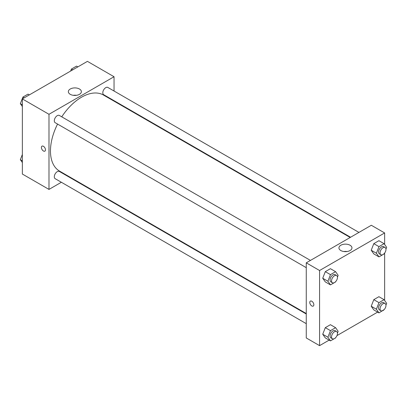<?xml version="1.0" encoding="UTF-8"?>
<svg xmlns="http://www.w3.org/2000/svg" width="407" height="407" viewBox="0 0 407 407"><rect width="100%" height="100%" fill="white"/><g stroke="black" fill="none" stroke-linecap="round" stroke-linejoin="round"><path stroke-width="0.61" d="M61.36 182.27L48.982 189.413L22.365 174.048L22.365 98.921L87.429 61.36L114.041 76.73L114.041 91.02M114.041 100.682L114.041 101.145M70.253 89.011A6.512 3.76 180 0 1 77.35 88.192A6.512 3.76 180 0 1 81.369 91.667A6.512 3.76 180 0 1 74.857 95.426A6.512 3.76 180 0 1 68.345 91.667A6.512 3.76 180 0 1 70.253 89.011M48.982 189.413L48.982 114.291L22.365 98.921M48.982 114.291L114.041 76.73M76.435 95.314A6.512 3.76 0 0 0 73.28 95.314M42.002 146.159A2.874 1.659 -120 0 0 41.56 148.463A2.874 1.659 -120 0 0 43.437 150.997A2.874 1.659 60 0 1 41.56 148.463A2.874 1.659 60 0 1 42.002 146.159A2.874 1.659 60 0 1 44.877 147.822A2.874 1.659 60 0 1 44.877 151.139A2.874 1.659 60 0 1 43.437 150.997A2.874 1.659 -120 0 0 44.877 151.139M70.131 177.208L69.724 177.437M310.449 260.414L59.356 115.451A4.182 2.417 120 0 0 55.174 117.862A4.182 2.417 120 0 0 55.174 122.69L306.268 267.658M306.268 314.006L59.356 171.449A4.182 2.417 120 0 0 56.13 172.573A4.182 2.417 120 0 0 54.304 176.78A4.182 2.417 120 0 0 55.174 178.693L306.268 323.662M358.949 232.417L107.855 87.449A4.182 2.417 120 0 0 104.63 88.568A4.182 2.417 120 0 0 102.803 92.776A4.182 2.417 120 0 0 103.673 94.694L350.58 237.245M57.565 124.074A43.915 25.351 120 0 0 50.463 150.997A43.915 25.351 120 0 0 59.554 171.103L306.268 313.538M350.178 237.479L103.47 95.04A43.915 25.351 120 0 0 61.747 116.829M329.136 340.115L319.571 345.64L306.268 337.958L306.268 262.83L371.326 225.269L384.635 232.952L384.635 244.454M336.976 335.592L377.635 312.118M322.731 278.251L325.295 281.893L322.731 278.251L325.295 271.652L322.731 278.251L327.905 281.237L330.469 274.639L335.592 271.683L338.151 275.325L337.454 277.126M330.413 268.691L325.295 271.652L330.413 268.691L335.592 271.683M371.23 250.249L373.794 253.897L371.23 250.249L373.794 243.651L371.23 250.249L376.404 253.24L378.968 246.637L384.091 243.681L386.65 247.324L385.953 249.125M378.912 240.695L373.794 243.651L378.912 240.695L384.091 243.681M371.23 306.252L373.794 309.895L371.23 306.252L373.794 299.654L371.23 306.252L376.404 309.239L378.968 302.64L384.091 299.684L386.65 303.327L385.953 305.128M378.912 296.693L373.794 299.654L378.912 296.693L384.091 299.684M319.571 345.64L319.571 270.513L384.635 232.952M384.635 253.047L384.635 300.458M322.731 334.254L325.295 337.896L322.731 334.254L325.295 327.655L322.731 334.254L327.905 337.24L330.469 330.642L335.592 327.686L338.151 331.329L337.454 333.13M330.413 324.694L325.295 327.655L330.413 324.694L335.592 327.686M340.847 250.549A6.512 3.76 180 0 1 338.939 247.888A6.512 3.76 180 0 1 345.451 244.134A6.512 3.76 180 0 1 351.958 247.888A6.512 3.76 180 0 1 347.939 251.363A6.512 3.76 180 0 1 340.847 250.549M319.571 270.513L306.268 262.83M313.843 304.767A2.874 1.659 60 0 1 313.248 306.084A2.874 1.659 60 0 1 310.373 304.426A2.874 1.659 60 0 1 310.373 301.104A2.874 1.659 60 0 1 312.586 301.872A2.874 1.659 60 0 1 313.843 304.767M347.029 251.536A6.512 3.76 0 0 0 343.869 251.536M310.373 301.104A2.874 1.659 -120 0 0 310.373 304.426A2.874 1.659 -120 0 0 313.248 306.084M335.744 281.522L335.592 281.924L330.469 284.885L327.905 281.237M336.599 275.514L335.119 274.659A4.182 2.417 120 0 0 331.898 275.783A4.182 2.417 120 0 0 330.072 279.991A4.182 2.417 120 0 0 330.937 281.903L332.417 282.758A4.182 2.417 120 0 0 336.599 280.342A4.182 2.417 120 0 0 336.599 275.514A4.182 2.417 120 0 0 333.374 276.633A4.182 2.417 120 0 0 331.552 280.845A4.182 2.417 120 0 0 332.417 282.758M330.469 284.885L325.295 281.893M330.469 274.639L325.295 271.652M384.249 253.52L384.091 253.927L378.968 256.883L376.404 253.24M385.098 247.512L383.618 246.657A4.182 2.417 120 0 0 380.397 247.782A4.182 2.417 120 0 0 378.571 251.989A4.182 2.417 120 0 0 379.436 253.902L380.916 254.757A4.182 2.417 120 0 0 385.098 252.34A4.182 2.417 120 0 0 385.098 247.512A4.182 2.417 120 0 0 381.873 248.631A4.182 2.417 120 0 0 380.052 252.844A4.182 2.417 120 0 0 380.916 254.757M378.968 256.883L373.794 253.897M378.968 246.637L373.794 243.651M335.744 337.525L335.592 337.927L330.469 340.888L327.905 337.24M336.599 331.517L335.119 330.662A4.182 2.417 120 0 0 331.898 331.781A4.182 2.417 120 0 0 330.072 335.994A4.182 2.417 120 0 0 330.937 337.907L332.417 338.761A4.182 2.417 120 0 0 336.599 336.345A4.182 2.417 120 0 0 336.599 331.517A4.182 2.417 120 0 0 333.374 332.636A4.182 2.417 120 0 0 331.552 336.843A4.182 2.417 120 0 0 332.417 338.761M330.469 340.888L325.295 337.896M330.469 330.642L325.295 327.655M384.249 309.524L378.968 312.886L376.404 309.239M385.098 303.515L383.618 302.66A4.182 2.417 120 0 0 380.397 303.785A4.182 2.417 120 0 0 378.571 307.992A4.182 2.417 120 0 0 379.436 309.905L380.916 310.76A4.182 2.417 120 0 0 385.098 308.343A4.182 2.417 120 0 0 385.098 303.515A4.182 2.417 120 0 0 381.873 304.634A4.182 2.417 120 0 0 380.052 308.847A4.182 2.417 120 0 0 380.916 310.76M378.968 312.886L373.794 309.895M378.968 302.64L373.794 299.654M22.365 106.542L20.35 103.673L22.909 97.075L28.032 94.114L29.365 94.882M22.365 104.838L20.35 103.673M24.242 97.843L22.909 97.075M70.64 71.052L71.408 69.073L76.531 66.112L77.864 66.885M72.741 69.841L71.408 69.073M22.365 162.546L20.35 159.676L22.365 154.477M22.365 160.841L20.35 159.676"/></g></svg>
